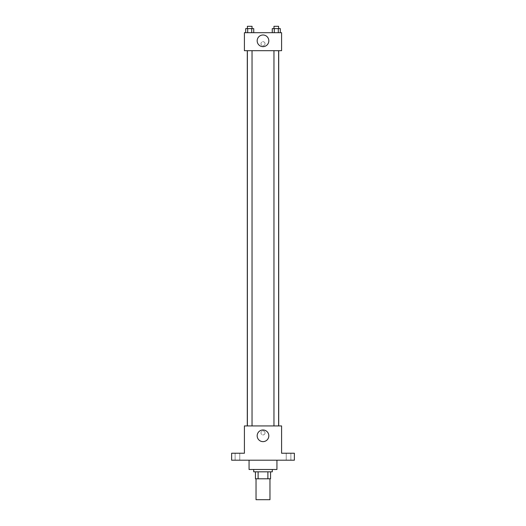 <?xml version="1.0" encoding="UTF-8"?>
<svg xmlns="http://www.w3.org/2000/svg" width="526" height="526" viewBox="0 0 526 526"><rect width="100%" height="100%" fill="white"/><g stroke="black" fill="none" stroke-linecap="round" stroke-linejoin="round"><path stroke-width="0.39" stroke-dasharray="2.63 1.97" d="M269.969 499.7L256.03 499.7M269.969 478.791L256.03 478.791L269.969 478.791M258.108 478.791L255.452 478.791L255.452 471.822L258.108 471.822L258.108 478.791L270.548 478.791M267.892 471.822L258.108 471.822L267.892 471.822L267.892 478.791M258.108 471.822L255.452 471.822M253.71 471.822L272.29 471.822M263 469.494L253.71 469.494L263 469.494M276.939 469.494L249.061 469.494M276.939 460.204L249.061 460.204L276.939 460.204M237.443 460.204L239.764 460.204L237.443 460.204M288.557 460.204L286.236 460.204L288.557 460.204M231.631 460.204L294.369 460.204L294.369 453.234L281.588 453.234L281.588 425.928L244.412 425.928L244.412 453.234L231.631 453.234L231.631 460.204M265.032 432.898A2.032 2.032 0 0 0 261.981 431.142A2.032 2.032 0 0 0 261.981 434.66A2.032 2.032 0 0 0 265.032 432.898A2.032 2.032 0 0 0 261.981 431.142A2.032 2.032 0 0 0 261.981 434.66A2.032 2.032 0 0 0 265.032 432.898M288.557 453.234L286.236 453.234L288.557 453.234M237.443 453.234L239.764 453.234L237.443 453.234M278.708 425.928L247.292 425.928L278.708 425.928M252.033 425.928L247.384 425.928L252.033 425.928L247.384 425.928L252.033 425.928L252.033 50.693L247.384 50.693L252.033 50.693M278.616 425.928L273.967 425.928L278.616 425.928L273.967 425.928L278.616 425.928L278.616 50.693L273.967 50.693L278.616 50.693M244.412 434.936L244.412 430.866L244.412 434.936M281.588 430.866L281.588 434.936L281.588 430.866M268.825 435.804A5.825 5.825 0 0 1 260.087 440.854A5.825 5.825 0 0 1 260.087 430.761A5.825 5.825 0 0 1 268.825 435.804M278.708 50.693L247.292 50.693L278.708 50.693M244.412 50.693L281.588 50.693L281.588 32.691L244.412 32.691L244.412 50.693M265.032 43.724A2.032 2.032 0 0 0 261.981 41.968A2.032 2.032 0 0 0 261.981 45.486A2.032 2.032 0 0 0 265.032 43.724A2.032 2.032 0 0 0 261.981 41.968A2.032 2.032 0 0 0 261.981 45.486A2.032 2.032 0 0 0 265.032 43.724M245.688 32.691L245.688 28.621L247.7 28.621L247.7 32.691L245.688 32.691L253.736 32.691L245.688 32.691L253.736 32.691L245.688 32.691L253.736 32.691L245.688 32.691L247.7 32.691L247.7 28.621L253.736 28.621L251.724 28.621L251.724 32.691L251.724 28.621L245.688 28.621L253.736 28.621L253.736 32.691M272.264 32.691L272.264 28.621L274.276 28.621L274.276 32.691L272.264 32.691L280.312 32.691L272.264 32.691L280.312 32.691L272.264 32.691L280.312 32.691L272.264 32.691L274.276 32.691L274.276 28.621L280.312 28.621L278.3 28.621L278.3 32.691L278.3 28.621L272.264 28.621L280.312 28.621L280.312 32.691M244.412 45.762L244.412 41.692L244.412 45.762M281.588 41.692L281.588 45.762L281.588 41.692M268.825 40.824A5.825 5.825 0 0 1 260.087 45.867A5.825 5.825 0 0 1 260.087 35.775A5.825 5.825 0 0 1 268.825 40.824M278.616 28.621L273.967 28.621L278.616 28.621L273.967 28.621L278.616 28.621L278.616 26.3L273.967 26.3L278.616 26.3L273.967 26.3L273.967 28.621M252.033 28.621L247.384 28.621L252.033 28.621L247.384 28.621L252.033 28.621L252.033 26.3L247.384 26.3L252.033 26.3L247.384 26.3L247.384 28.621M278.3 28.621L278.3 32.691M274.276 28.621L274.276 32.691M251.724 28.621L251.724 32.691M247.7 28.621L247.7 32.691M239.764 460.204L239.764 453.234L239.764 460.204M235.122 460.204L235.122 453.234L235.122 460.204M290.878 460.204L290.878 453.234L290.878 460.204M286.236 460.204L286.236 453.234L286.236 460.204M247.384 50.693L247.384 425.928M273.967 50.693L273.967 425.928"/><path stroke-width="0.79" d="M256.03 478.791L256.03 499.7L269.969 499.7L269.969 478.791M267.892 471.822L267.892 478.791L255.452 478.791L255.452 471.822M267.892 478.791L270.548 478.791L270.548 471.822L270.548 478.791M272.29 469.494L272.29 471.822L253.71 471.822L253.71 469.494M258.108 471.822L258.108 478.791M249.061 460.204L249.061 469.494L276.939 469.494L276.939 460.204M294.369 460.204L231.631 460.204L231.631 453.234L244.412 453.234L244.412 425.928L281.588 425.928L281.588 453.234L294.369 453.234L294.369 460.204M268.825 435.804A5.825 5.825 0 0 1 260.087 440.854A5.825 5.825 0 0 1 260.087 430.761A5.825 5.825 0 0 1 268.825 435.804M278.708 50.693L278.708 425.928M273.967 425.928L273.967 50.693M252.033 50.693L252.033 425.928M281.588 50.693L244.412 50.693L244.412 32.691L281.588 32.691L281.588 50.693M268.825 40.824A5.825 5.825 0 0 1 260.087 45.867A5.825 5.825 0 0 1 260.087 35.775A5.825 5.825 0 0 1 268.825 40.824M280.312 32.691L280.312 28.621L272.264 28.621L272.264 32.691M278.3 28.621L278.3 32.691M274.276 28.621L274.276 32.691M273.967 28.621L273.967 26.3L278.616 26.3L278.616 28.621M253.736 32.691L253.736 28.621L245.688 28.621L245.688 32.691M251.724 28.621L251.724 32.691M247.7 28.621L247.7 32.691M247.384 28.621L247.384 26.3L252.033 26.3L252.033 28.621M247.292 50.693L247.292 425.928M278.616 425.928L278.616 50.693M247.384 50.693L247.384 425.928"/></g></svg>
